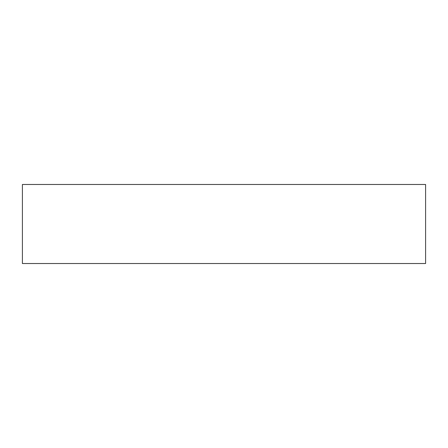 <?xml version="1.0" encoding="UTF-8"?>
<svg xmlns="http://www.w3.org/2000/svg" width="448" height="448" viewBox="0 0 448 448"><rect width="100%" height="100%" fill="white"/><g stroke="black" fill="none" stroke-linecap="round" stroke-linejoin="round"><path stroke-width="0.67" d="M425.6 184.475L22.4 184.475L22.4 263.525L425.6 263.525L425.6 184.475L425.6 263.525L22.4 263.525L22.4 184.475L425.6 184.475"/></g></svg>

